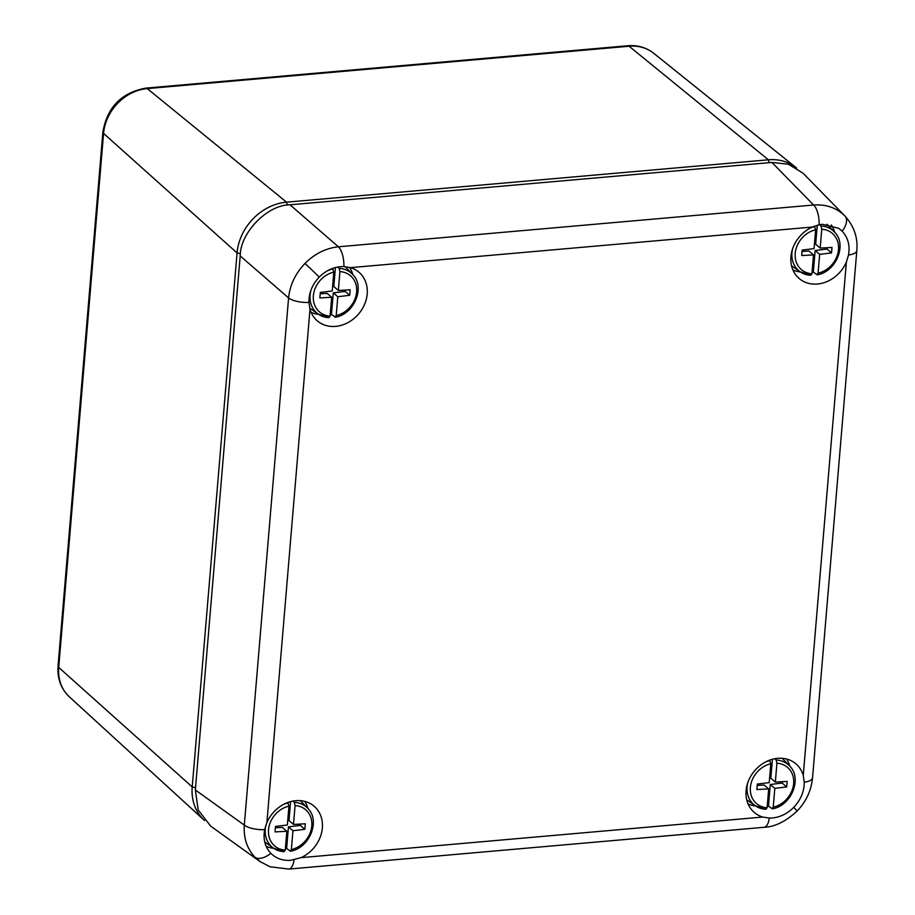 <?xml version="1.0" encoding="UTF-8"?>
<svg xmlns="http://www.w3.org/2000/svg" width="915" height="915" viewBox="0 0 915 915"><rect width="100%" height="100%" fill="white"/><g stroke="black" fill="none" stroke-linecap="round" stroke-linejoin="round"><path stroke-width="1.37" d="M827.137 247.702L827.023 249.063L815.139 250.504L813.321 272.144A26.81 22.52 -49.4 0 1 812.062 272.384M827.011 224.255A27.381 23.001 130.6 0 0 827 224.244L834.331 231.872A26.352 22.143 -49.4 0 0 820.972 226.016L819.623 224.69M813.321 272.144L817.301 274.855C836.447 271.618 847.439 244.031 834.331 231.872M814.053 248.628L815.642 229.768A23.836 20.016 130.6 0 0 795.215 253.398A23.836 20.016 130.6 0 0 811.948 273.757L813.527 254.908L801.712 255.56L802.169 250.058L814.053 248.628M819.646 254.37L818.067 273.219A23.836 20.016 130.6 0 0 838.495 249.589A23.836 20.016 130.6 0 0 821.762 229.23L820.172 248.091L831.998 247.439L831.541 252.929L819.646 254.37L815.139 250.504M814.453 226.154L815.642 229.768M817.255 225.239L815.665 244.214L820.172 248.091M827.023 249.063L831.541 252.929M802.055 251.419L809.02 251.042L813.527 254.908M811.948 273.757L810.759 275.289A26.352 22.143 -49.4 0 1 800.133 271.766A26.352 22.143 -49.4 0 1 792.539 248.949M791.532 265.727L800.133 271.766L810.759 275.289M816.878 274.752L818.067 273.219M821.762 229.23L820.972 226.016M782.302 781.696L782.188 783.057L770.293 784.498L768.474 806.149A26.81 22.52 -49.4 0 1 767.216 806.378M776.915 763.224L775.337 782.085L787.152 781.433L786.694 786.934L774.811 788.364L773.221 807.213A23.836 20.016 130.6 0 0 793.648 783.595A23.836 20.016 130.6 0 0 776.915 763.224L776.126 760.01L774.822 758.718M768.474 806.149L772.454 808.849C791.601 805.612 802.604 778.024 789.485 765.878L782.211 758.306M769.218 782.622L770.796 763.773A23.836 20.016 130.6 0 0 750.38 787.392A23.836 20.016 130.6 0 0 767.102 807.751L768.692 788.902L756.865 789.554L757.334 784.052L769.218 782.622M769.618 760.159L770.796 763.773M772.42 759.267L770.83 778.219L775.337 782.085M782.188 783.057L786.694 786.934M770.293 784.498L774.811 788.364M757.22 785.413L764.174 785.036L768.692 788.902M767.102 807.751L765.924 809.283A26.352 22.143 -49.4 0 1 755.287 805.76A26.352 22.143 -49.4 0 1 747.704 782.943M746.697 799.721L755.287 805.76L765.924 809.283M772.043 808.746L773.221 807.213M204.583 820.561A50.176 42.147 -49.4 0 1 204.262 820.275A50.176 42.147 -49.4 0 1 192.219 786.934L237.065 252.94A50.176 42.147 -49.4 0 1 286.544 202.158L768.394 159.805A50.176 42.147 -49.4 0 1 796.256 167.754A50.176 42.147 -49.4 0 1 796.599 168.04M343.88 266.574L340.574 266.654C332.534 267.432 325.42 270.932 319.209 277.131C312.244 284.542 308.824 292.983 308.938 302.43A16.847 5.959 -175.2 0 1 288.58 297.924C289.929 285.034 295.373 273.574 304.901 263.531C314.691 253.741 325.854 248.171 338.39 246.798L813.629 205.017C826.256 204.171 836.71 207.854 844.991 216.043A16.847 9.116 135.8 0 1 845.002 216.054A16.847 9.116 135.8 0 1 842.132 231.152L838.769 228.315L822.425 224.289L819.119 224.793A16.847 6.931 -95 0 0 813.629 205.017L771.917 162.435L290.021 204.8L338.39 246.798A16.847 6.931 -95 0 1 343.88 266.574L350.525 267.649A32.014 26.89 -49.4 0 1 357.079 270.783A32.014 26.89 -49.4 0 1 365.039 303.22A32.014 26.89 -49.4 0 1 335.622 326.381A32.014 26.89 -49.4 0 1 315.561 319.198A32.014 26.89 -49.4 0 1 309.991 309.247L266.883 822.608A32.014 26.89 -49.4 0 1 295.797 800.694A32.014 26.89 -49.4 0 1 312.232 804.777A32.014 26.89 -49.4 0 1 321.76 831.987A32.014 26.89 -49.4 0 1 300.989 857.652L762.733 817.049A32.014 26.89 -49.4 0 1 752.576 810.827A32.014 26.89 -49.4 0 1 749.328 778.928A32.014 26.89 -49.4 0 1 777.636 758.329A32.014 26.89 -49.4 0 1 794.083 762.412A32.014 26.89 -49.4 0 1 803.267 775.451L846.375 262.09L848.525 254.999C850.104 245.403 847.976 237.454 842.132 231.152M349.541 267.374A30.332 25.471 -49.4 0 1 352.767 274.546M846.375 262.09A32.014 26.89 -49.4 0 1 817.472 284.016A32.014 26.89 -49.4 0 1 797.411 276.833A32.014 26.89 -49.4 0 1 812.28 227.057L350.525 267.649M831.346 224.953A30.332 25.471 -49.4 0 1 834.617 232.181M793.751 807.327A16.847 0.686 -135.7 0 1 796.999 811.17C785.642 821.579 774.65 826.943 764.014 827.297L764.014 827.297A16.847 6.931 -95 0 0 769.298 818.067L772.569 817.953C780.506 817.084 787.563 813.538 793.751 807.327C800.739 799.927 804.239 791.555 804.251 782.199L803.267 775.451M786.545 759.015A30.332 25.471 -49.4 0 1 789.771 766.175M266.883 822.608L264.664 829.642C262.96 839.124 265.018 847.015 270.829 853.295C276.078 858.51 282.712 860.843 290.718 860.317L300.989 857.652M304.695 801.368A30.332 25.471 -49.4 0 1 307.932 808.54M260.867 862.159L255.045 857.321C247.061 848.811 243.482 838.083 244.305 825.124L288.58 297.924L240.199 255.925L195.353 789.965L244.305 825.124A16.847 5.959 -175.2 0 0 264.664 829.642M270.588 853.043L270.829 853.295A16.847 9.116 -44.2 0 1 255.045 857.321M845.002 216.054L844.991 216.043C854.072 226.222 858.007 237.751 856.817 250.63A16.847 5.959 -175.2 0 1 848.525 254.999M294.07 859.848A16.847 6.931 -95 0 1 288.774 869.078L269.994 866.745L259.78 861.404L210.736 826.176L198.178 809.992L195.353 789.965M240.199 255.925C240.107 232.787 267.489 204.686 290.021 204.8M771.917 162.435L788.467 164.231L803.107 173.29L844.911 215.963M819.119 224.793L812.28 227.057M796.999 811.17C806.104 801.666 811.285 790.549 812.543 777.842L812.543 777.842A16.847 5.959 -175.2 0 1 804.251 782.199M308.938 302.43L309.991 309.247M762.733 817.049L769.298 818.067M273.791 848.354A30.332 25.471 -49.4 0 1 266.128 846.226M755.63 805.989A30.332 25.471 -49.4 0 1 748.058 803.896M800.476 271.995A30.332 25.471 -49.4 0 1 792.905 269.902M318.626 314.36A30.332 25.471 -49.4 0 1 311.054 312.267M300.452 824.06L300.337 825.421L288.454 826.863L286.635 848.502A26.81 22.52 -49.4 0 1 285.377 848.743M295.065 805.589L293.486 824.438L305.313 823.797L304.844 829.287L292.96 830.729L291.37 849.577A23.836 20.016 130.6 0 0 311.798 825.948A23.836 20.016 130.6 0 0 295.065 805.589L294.287 802.375L292.972 801.082M286.635 848.502L290.604 851.213C309.75 847.976 320.753 820.389 307.646 808.231L300.36 800.659M287.367 824.987L288.946 806.126A23.836 20.016 130.6 0 0 268.53 829.756A23.836 20.016 130.6 0 0 285.263 850.115L286.841 831.266L275.015 831.918L275.484 826.417L287.367 824.987M287.767 802.524L288.946 806.126M264.755 842.029A27.381 23.001 130.6 0 0 264.801 842.052L273.436 848.125A26.352 22.143 -49.4 0 1 265.876 825.204M290.57 801.62L288.98 820.572L293.486 824.438M300.337 825.421L304.844 829.287M288.454 826.863L292.96 830.729M275.369 827.778L282.335 827.4L286.841 831.266M285.263 850.115L284.073 851.648A26.352 22.143 -49.4 0 1 273.436 848.125L284.073 851.648M290.192 851.11L291.37 849.577M345.287 290.066L345.172 291.428L333.289 292.857L331.47 314.508A26.81 22.52 -49.4 0 1 330.212 314.749M339.911 271.595L338.333 290.444L350.148 289.803L349.69 295.293L337.795 296.735L336.217 315.584A23.836 20.016 130.6 0 0 356.644 291.954A23.836 20.016 130.6 0 0 339.911 271.595L339.122 268.381L337.749 267.02M331.47 314.508L335.45 317.219C354.597 313.982 365.6 286.395 352.481 274.237L345.184 266.642M332.214 290.981L333.792 272.132A23.836 20.016 130.6 0 0 313.365 295.762A23.836 20.016 130.6 0 0 330.098 316.121L331.676 297.272L319.861 297.913L320.319 292.423L332.214 290.981M332.522 268.438L333.792 272.132M335.416 267.535L333.815 286.578L338.333 290.444M345.172 291.428L349.69 295.293M333.289 292.857L337.795 296.735M320.204 293.784L327.17 293.406L331.676 297.272M330.098 316.121L328.908 317.654A26.352 22.143 -49.4 0 1 318.283 314.12A26.352 22.143 -49.4 0 1 311.02 290.032M309.682 308.092L318.283 314.12L328.908 317.654M335.027 317.105L336.217 315.584M810.633 227.858A26.352 22.143 -49.4 0 1 814.853 226.554M776.126 760.01A26.352 22.143 -49.4 0 1 789.485 765.878M765.786 761.852A26.352 22.143 -49.4 0 1 770.018 760.548M627.759 45.75L145.908 88.115A8.429 3.466 85 0 1 147.246 88.595L629.097 46.242A8.429 3.466 -95 0 0 627.759 45.75C637.606 44.961 646.253 47.466 653.687 53.264A44.297 37.206 130.6 0 0 629.097 46.242L768.394 159.805L769.16 162.676M287.333 205.109L286.544 202.158L147.246 88.595A44.297 37.206 130.6 0 0 103.567 133.43L58.72 667.424L192.219 786.934L195.547 787.655M69.357 696.841C60.939 688.755 57.176 678.495 58.034 666.097A8.429 2.974 4.8 0 0 58.72 667.424A44.297 37.206 130.6 0 0 69.357 696.841L204.262 820.275M58.034 666.097L102.88 132.103A8.429 2.974 4.8 0 0 103.567 133.43L237.065 252.94L240.439 253.661M304.901 263.531A16.847 0.686 44.3 0 1 319.209 277.131M294.287 802.375A26.352 22.143 -49.4 0 1 307.646 808.231M283.936 804.216A26.352 22.143 -49.4 0 1 288.168 802.913M339.122 268.381A26.352 22.143 -49.4 0 1 352.481 274.237M327.296 270.863A26.352 22.143 -49.4 0 1 333.003 268.918M653.687 53.264L796.256 167.754M102.88 132.103C107.169 107.227 121.512 92.564 145.908 88.115M812.543 777.842L856.817 250.63M288.774 869.078L764.014 827.297"/></g></svg>
